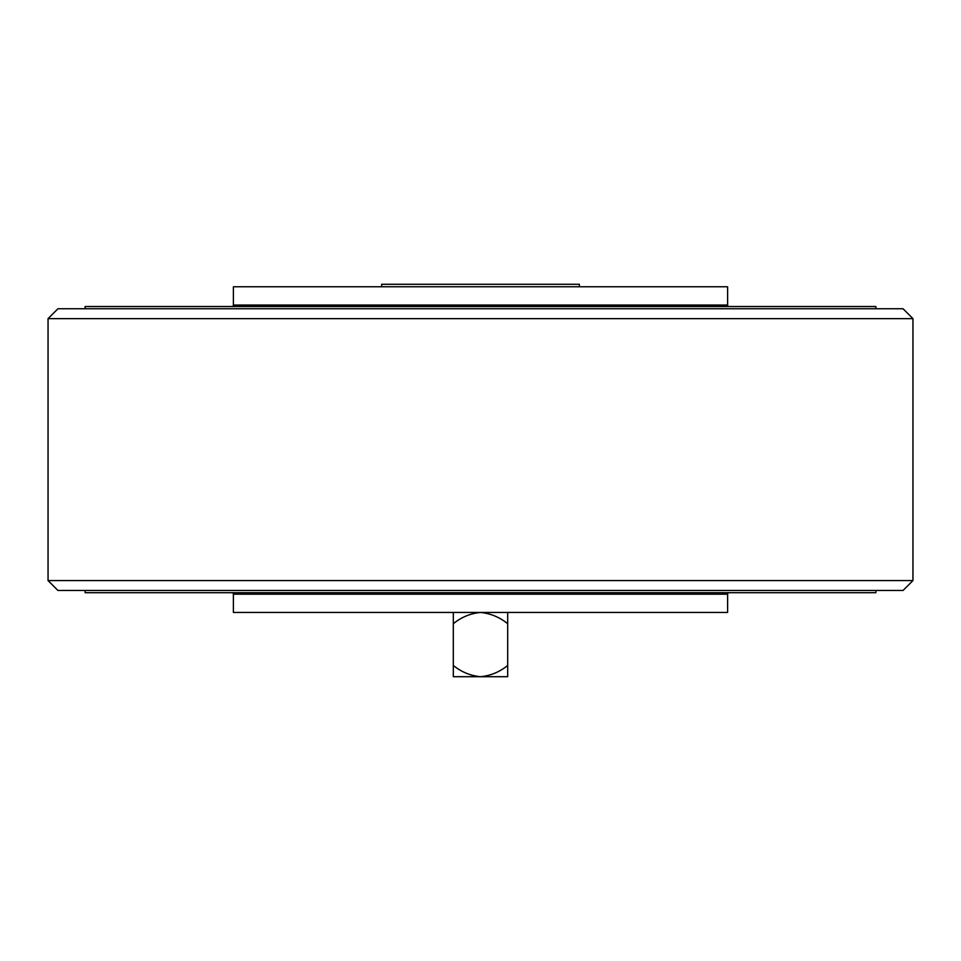 <?xml version="1.0" encoding="UTF-8"?>
<svg xmlns="http://www.w3.org/2000/svg" width="961" height="961" viewBox="0 0 961 961"><rect width="100%" height="100%" fill="white"/><g stroke="black" fill="none" stroke-linecap="round" stroke-linejoin="round"><path stroke-width="1.44" d="M912.95 580.576L903.064 590.462L57.936 590.462L48.05 580.576L912.95 580.576L912.95 318.644L48.05 318.644L48.05 580.576M48.05 318.644L57.936 308.757L903.064 308.757L912.95 318.644M231.901 306.535A1.478 1.478 0 0 0 233.391 305.045L727.609 305.045A1.478 1.478 0 0 0 729.099 306.535M233.391 305.045L233.391 286.762L727.609 286.762L727.609 305.045M85.121 308.757L85.121 306.535L875.879 306.535L875.879 308.757M579.351 286.762L579.351 284.288L381.649 284.288L381.649 286.762M729.099 592.685A1.478 1.478 0 0 0 727.609 594.174L233.391 594.174A1.478 1.478 0 0 0 231.901 592.685M727.609 594.174L727.609 612.457L233.391 612.457L233.391 594.174M875.879 590.462L875.879 592.685L85.121 592.685L85.121 590.462M481.557 676.688A22.235 22.235 0 0 1 479.443 676.688M453.316 612.457L453.316 623.713C461.328 617.202 470.385 613.442 480.5 612.457C490.687 613.478 499.744 617.238 507.684 623.713L507.684 612.457M507.684 665.444C499.744 671.931 490.675 675.691 480.5 676.712L507.684 676.712L507.684 623.713M453.316 665.444L453.316 676.712L480.5 676.712C470.397 675.727 461.328 671.967 453.316 665.444L453.316 623.713"/></g></svg>
